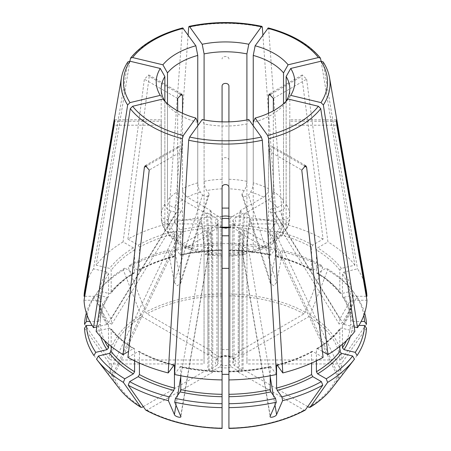 <?xml version="1.0" encoding="UTF-8"?>
<svg xmlns="http://www.w3.org/2000/svg" width="451" height="451" viewBox="0 0 451 451"><rect width="100%" height="100%" fill="white"/><g stroke="black" fill="none" stroke-linecap="round" stroke-linejoin="round"><path stroke-width="0.34" stroke-dasharray="2.25 1.69" d="M268.486 113.274L268.486 188.727A64.313 37.129 0 0 0 253.242 182.847L253.242 122.413A64.313 37.129 180 0 0 283.521 104.936L283.521 232.361L282.585 235.056L277.173 236.442L272.06 235.219L269.749 233.753L338.893 379.263L339.902 377.983L272.06 235.219M321.129 61.195L354.864 265.177L341.39 268.401L339.806 270.177L339.806 292.581L340.031 293.223L341.39 293.607L352.626 290.918L354.441 293.257L339.902 318.981L272.06 208.666L277.173 207.443C281.024 206.192 283.143 203.818 283.521 200.323L283.521 103.758M283.521 200.323A64.313 37.129 0 0 0 273.334 191.523L273.334 110.833M273.334 98.408L306.629 79.184L302.305 75.001L301.775 76.388L323.091 239.115L312.78 245.068L311.568 247.171L311.568 269.574L311.945 270.346L312.78 270.273L321.377 265.306L322.764 267.28A812335.23 469004.219 -60 0 1 305.327 312.205L304.013 313.84L238.235 351.819L238.235 245.851A342.991 198.028 -60 0 1 240.033 210.752L241.093 211.367L231.284 217.027L230.044 219.147L230.044 356.369L230.495 357.169L231.284 357.057A10.288 5.942 0 0 0 219.716 357.057L220.505 357.169L220.956 356.369L220.956 219.147L219.716 217.027L209.907 211.367A342.991 198.028 60 0 1 211.705 246.466L211.705 352.428L212.765 351.819L212.765 245.851A342.991 198.028 -120 0 0 210.967 210.752L209.907 211.367M241.093 211.367A342.991 198.028 120 0 0 239.295 246.466L238.235 245.851M238.235 351.819L239.295 352.428L239.295 246.466M207.178 212.94L216.987 218.605L218.228 220.719L218.228 357.947L217.963 358.63L216.987 358.63L208.976 354.007L208.976 248.039L207.917 248.653A342.991 198.028 -120 0 0 206.118 213.554L207.178 212.94A342.991 198.028 60 0 1 208.976 248.039M216.987 358.63A10.288 5.942 0 0 0 216.987 365.31L208.976 369.933L207.917 369.318L207.917 263.356A342.991 198.028 120 0 0 206.118 230.331L207.178 230.946A342.991 198.028 -60 0 1 208.976 263.97L208.976 369.933M143.305 406.622L207.917 369.318M84.517 328.215A812335.427 663272.288 180 0 0 109.176 363.072L111.031 363.951L204.061 363.951L204.061 254.026A342.991 280.054 180 0 0 201.518 219.964L201.518 223.921A342.991 280.054 180 0 1 204.061 257.983L204.061 363.951M84.517 324.252A812335.427 663272.288 180 0 0 109.176 359.114L111.031 359.988L204.061 359.988M180.028 94.169L149.225 76.388L148.695 75.001L144.371 79.184L123.061 241.916L133.372 247.87L134.584 249.967L134.584 272.37L134.229 273.131L133.372 273.075L124.769 268.108L123.382 270.081A812335.23 469004.219 -120 0 0 140.819 315.007L142.133 316.641L207.917 354.616L208.976 354.007M177.666 110.833L177.666 191.523A64.313 37.129 0 0 0 167.479 200.323L167.479 103.758M182.717 27.911L182.339 28.74L168.206 223.572L173.782 231.346L174.441 233.663L174.441 256.067L173.782 256.551L169.131 250.068L168.381 251.793L174.402 282.433L202.505 195.063L200.385 192.109C198.79 189.555 197.91 186.466 197.758 182.847L197.758 122.413A64.313 37.129 180 0 1 167.479 104.936A115809.804 87360.904 144.3 0 1 162.901 99.028M197.758 182.847A64.313 37.129 0 0 0 182.514 188.727L182.514 113.274M216.987 365.31L218.228 363.19L218.228 225.968L217.963 225.28L216.987 225.28L207.178 230.946M145.673 409.982L146.987 410.1L212.765 372.12L212.765 266.158A342.991 198.028 120 0 0 210.967 233.133L209.907 232.524L219.716 226.859L220.505 226.746L220.956 227.541L220.956 364.769L219.716 366.883A10.288 5.942 0 0 0 231.284 366.883L230.044 364.769L230.044 227.541L230.495 226.746L231.284 226.859L241.093 232.524A342.991 198.028 -120 0 0 239.295 265.543L239.295 371.511L238.235 372.12L238.235 266.158A342.991 198.028 60 0 1 240.033 233.133L241.093 232.524M212.765 372.12L211.705 371.511L211.705 265.543L212.765 266.158M209.907 232.524A342.991 198.028 -60 0 1 211.705 265.543M253.242 249.837A64.313 37.129 0 0 0 268.486 243.957L268.486 150.843L272.624 146.547L273.334 148.041L273.334 241.161L272.009 244.239L268.475 243.957L266.969 247.148L252.239 252.842L253.242 249.837L253.242 125.761M242.024 369.933L234.013 365.31L232.772 363.19L232.772 225.968L233.037 225.28L234.013 225.28L243.822 230.946L244.882 230.331A342.991 198.028 60 0 0 243.083 263.356L243.083 369.318L242.024 369.933L242.024 263.97L243.083 263.356M243.822 230.946A342.991 198.028 -120 0 0 242.024 263.97M234.013 365.31A10.288 5.942 0 0 0 234.013 358.63L242.024 354.007L243.083 354.616L243.083 248.653A342.991 198.028 -60 0 1 244.882 213.554L243.822 212.94A342.991 198.028 120 0 0 242.024 248.039L242.024 354.007M339.806 292.581A125.192 72.278 0 0 0 316.416 272.37L316.771 273.131L317.628 273.075L326.231 268.108L327.618 270.081A812335.23 469004.219 -60 0 1 310.181 315.007L308.867 316.641L243.083 354.616M366.483 324.252A812335.23 663272.131 -0 0 1 341.824 359.114L339.969 359.988L246.939 359.988L246.939 363.951L246.939 254.026A342.991 280.054 -0 0 1 249.482 219.964L282.85 219.964A57.452 33.171 0 0 0 279.795 211.102L274.682 212.325C272.393 212.725 270.769 212.37 269.805 211.248L339.248 324.162L342.523 322.64L274.682 212.325M366.483 328.215A812335.427 663272.288 0 0 1 341.824 363.072L339.969 363.951L246.939 363.951M307.695 406.622L243.083 369.318M222.072 428.253L222.072 255.052A57.452 33.171 0 0 1 206.721 253.293L209.14 249.651C207.928 247.075 205.712 246.798 202.505 248.822L200.385 251.776L198.761 252.842L197.758 249.837L197.758 125.761M272.06 208.666C270.076 209.253 269.326 210.115 269.805 211.248M339.902 318.981L339.248 324.162M202.505 195.063C205.07 196.946 207.268 196.884 209.095 194.871L208.841 193.547L206.721 190.598C205.126 188.039 204.252 184.949 204.094 181.33L204.094 119.949M174.402 282.433L177.181 285.742L180.614 283.448L180.738 280.922L208.841 193.547M252.239 252.842L250.615 251.776L248.495 248.822C245.288 246.798 243.072 247.075 241.86 249.651L244.279 253.293L245.851 254.37L246.906 251.354L246.906 123.929A64.313 37.129 180 0 1 204.094 123.929A115809.815 36186.075 103.4 0 1 202.195 119.571M290.726 95.37A115809.815 87360.916 35.7 0 1 286.143 101.278L286.143 228.702L285.534 230.935L279.795 232.784L274.682 231.56C271.271 231.177 269.625 231.904 269.749 233.753M357.062 355.551L339.902 377.983L354.441 359.21M282.85 219.964C287.022 219.631 289.311 217.765 289.717 214.36L289.813 88.92M336.401 121.246L289.717 121.246L289.717 125.203L336.801 125.203M219.716 357.057L211.705 352.428M248.805 119.571A115809.804 36186.07 76.6 0 1 246.906 123.929M276.457 374.46L270.487 366.432M228.928 371.5L228.928 379.917L228.928 371.5A126.906 73.271 0 0 0 270.876 366.68L270.222 367.165L270.222 375.756M206.721 253.293L205.149 254.37L204.094 251.354A64.313 37.129 0 0 0 222.072 253.417L222.072 187.486M174.543 374.46L180.124 366.68L180.778 367.165A125.192 72.278 0 0 0 222.072 371.912L222.072 371.5A126.906 73.271 0 0 1 180.124 366.68L180.513 366.432M228.928 428.253L228.928 255.052A57.452 33.171 0 0 0 244.279 253.293M342.433 344.243L342.433 325.475A125.192 72.278 0 0 0 350.647 301.64L352.361 300.236L366.945 300.236M354.182 326.885L344.017 324.455L342.613 324.895L342.433 325.475M277.173 236.442A57.452 33.171 0 0 1 268.475 243.957L244.882 230.331M316.416 360.845L316.416 349.345A125.192 72.278 0 0 0 339.806 329.134L340.031 328.497L341.39 328.114L354.864 331.338M322.409 351.408L317.628 348.646L316.771 348.589L316.416 349.345M246.939 359.988L246.939 254.026M342.597 296.826C347.58 304.386 350.264 312.16 350.647 320.137L352.361 321.484L361.144 321.484M352.361 321.484A126.906 73.271 0 0 0 344.017 297.265L342.613 296.826L342.433 296.239A125.192 72.278 0 0 1 350.647 320.08L350.647 297.677A125.192 72.278 0 0 0 342.433 273.836L344.017 272.06L357.491 268.835A141.484 81.687 0 0 1 366.285 290.14M366.263 296.279L352.361 296.279L350.647 297.677M246.939 257.983A342.991 280.054 -0 0 1 249.482 223.921L249.482 219.964M246.906 119.949L246.906 181.33C246.748 184.949 245.874 188.039 244.279 190.598L242.159 193.547L241.905 194.871C243.732 196.884 245.93 196.946 248.495 195.063L250.615 192.109C252.21 189.555 253.09 186.466 253.242 182.847M262.882 34.981L276.457 222.055L270.876 229.835L270.222 232.147L270.222 254.55L270.876 255.035L275.533 248.552L276.283 250.277L270.262 280.922L270.386 283.448L273.802 285.748L276.598 282.433L248.495 195.063M228.922 250.536C243.252 250.773 257.109 252.363 270.493 255.305L270.876 255.035A126.906 73.271 0 0 0 228.928 250.22L228.928 121.855M306.629 79.184L327.939 241.916L317.628 247.87L316.416 249.967L316.416 272.37M273.334 191.523C273.047 195.091 271.429 197.893 268.475 199.934L244.882 213.554M174.182 256.799L173.782 256.551A126.906 73.271 0 0 0 138.22 270.273L129.623 265.306L128.236 267.28A812335.23 469004.219 -120 0 0 145.673 312.205L146.987 313.84L212.765 351.819M222.072 86.147L222.072 227.405A125.192 72.278 0 0 0 180.778 232.147L180.124 229.835L174.543 222.055A141.484 81.687 0 0 1 222.072 216.598M222.072 227.405L222.072 249.809A125.192 72.278 0 0 0 180.778 254.55L180.124 255.035A126.906 73.271 0 0 1 222.072 250.22L222.072 121.855M222.072 349.593L228.928 349.593M164.857 101.233L164.857 203.982C165.235 207.477 167.349 209.85 171.205 211.102L176.318 212.325C178.607 212.725 180.231 212.37 181.195 211.248C181.674 210.115 180.924 209.253 178.94 208.666L173.827 207.443C169.976 206.192 167.857 203.818 167.479 200.323M127.875 61.883L93.509 268.835L106.983 272.06L108.567 273.836L108.567 296.239L108.387 296.826L106.983 297.265L95.747 294.576L93.938 296.916L108.477 322.64L111.752 324.162L111.098 318.981L178.94 208.666M167.479 104.936L167.479 232.361L168.415 235.056L173.827 236.442L178.94 235.219L181.251 233.753C181.375 231.904 179.729 231.177 176.318 231.56L171.205 232.784L165.466 230.935L164.857 228.702L164.857 101.278A64.313 37.129 180 0 1 164.784 101.159M96.559 359.21L112.096 379.252L181.251 233.753M111.194 346.396L111.194 329.134A125.192 72.278 0 0 0 134.584 349.345L134.229 348.589L133.372 348.646L128.591 351.408M96.136 331.338L109.61 328.114L110.969 328.497L111.194 329.134M164.857 203.982A64.313 37.129 0 0 0 161.283 214.36L161.283 121.246L114.599 121.246M84.737 296.279L98.639 296.279L100.353 297.677L100.353 320.137C100.736 312.16 103.42 304.386 108.403 296.826M108.567 296.239A125.192 72.278 0 0 0 100.353 320.08L98.639 321.484L89.856 321.484M161.283 214.36C161.689 217.765 163.978 219.631 168.15 219.964L201.518 219.964M204.061 254.026L204.061 257.983M167.479 232.361A64.313 37.129 0 0 0 177.666 241.161L177.666 148.041L147.099 165.686M134.584 360.845L134.584 349.345M177.666 241.161L178.991 244.239L182.525 243.957L206.118 230.331M234.013 358.63L233.037 358.63L232.772 357.947L232.772 220.719L234.013 218.605L243.822 212.94M95.747 294.576A139.066 80.289 0 0 0 87.15 315.35M84.055 300.236L98.639 300.236L100.353 301.64L100.353 324.043L98.639 325.442L92.083 325.442M168.206 223.572A141.484 81.687 0 0 0 127.909 239.115L138.22 245.068L139.432 247.171L139.432 269.574L139.055 270.346L138.22 270.273M169.131 250.068A139.066 80.289 0 0 0 129.623 265.306M134.584 272.37A125.192 72.278 0 0 0 111.194 292.581L110.969 293.223L109.61 293.607L98.374 290.918L96.559 293.257L111.098 318.981M124.769 268.108A139.066 80.289 0 0 0 98.549 290.686A139.066 80.289 0 0 0 98.374 290.918M123.382 270.081A141.022 81.422 0 0 0 96.762 292.998A141.022 81.422 0 0 0 96.559 293.257M93.938 296.916A141.022 81.422 0 0 0 86.344 313.017M275.533 248.552A139.066 80.289 0 0 0 228.928 243.196M222.078 250.536C207.748 250.773 193.891 252.363 180.507 255.305L175.467 248.552L174.717 250.277L180.738 280.922M222.072 243.196A139.066 80.289 0 0 0 175.467 248.552M222.072 244.837A141.022 81.422 0 0 0 174.717 250.277M168.381 251.793A141.022 81.422 0 0 0 128.236 267.28M352.626 290.918A139.066 80.289 0 0 0 352.451 290.686A139.066 80.289 0 0 0 326.231 268.108M311.568 269.574A125.192 72.278 0 0 0 276.559 256.067L277.218 256.551L281.869 250.068L282.619 251.793L276.598 282.433M321.377 265.306A139.066 80.289 0 0 0 281.869 250.068M322.764 267.28A141.022 81.422 0 0 0 282.619 251.793M276.283 250.277A141.022 81.422 0 0 0 228.928 244.837M346.515 340.578A125.192 72.278 0 0 0 350.647 324.043L352.361 325.442L358.917 325.442M344.017 297.265L355.253 294.576L357.062 296.916L342.523 322.64M363.85 315.35A139.066 80.289 0 0 0 355.253 294.576M364.656 313.017A141.022 81.422 0 0 0 357.062 296.916M354.441 293.257A141.022 81.422 0 0 0 354.238 292.998A141.022 81.422 0 0 0 327.618 270.081M323.125 61.883L357.491 268.835M268.283 27.911L268.661 28.74L282.794 223.572L277.218 231.346L276.559 233.663L276.559 256.067M160.274 95.37A115809.787 87360.893 144.3 0 0 164.857 101.278M288.099 99.028A115809.787 87360.893 35.7 0 1 283.521 104.936M286.143 228.702A64.313 37.129 0 0 0 289.717 218.323L289.717 125.203M289.717 214.36A64.313 37.129 0 0 0 286.143 203.982L286.143 101.233M305.327 409.982L304.013 410.1L238.235 372.12M165.461 230.94C163.104 227.09 161.717 223.025 161.3 218.746L161.187 88.92M96.818 326.885L106.983 324.455L108.387 324.895L108.567 344.243M164.857 228.702A64.313 37.129 0 0 1 161.283 218.323C161.689 221.723 163.978 223.589 168.15 223.921L201.518 223.921M93.509 268.835A141.484 81.687 0 0 0 84.715 290.14M127.909 357.401L138.22 351.447L139.055 351.374L139.432 352.146A125.192 72.278 0 0 0 173.596 365.434M173.827 236.442A57.452 33.171 0 0 0 182.525 243.957L184.031 247.148L187.374 246.753L210.967 233.133M228.928 187.486L228.928 256.315L245.851 254.37M323.091 357.401L312.78 351.447L311.945 351.374L311.568 352.146L311.568 363.089M266.969 247.148L263.626 246.753L240.033 233.133M354.864 265.177A141.484 81.687 0 0 0 327.939 241.916M323.091 239.115A141.484 81.687 0 0 0 282.794 223.572M286.143 203.982C285.765 207.477 283.651 209.85 279.795 211.102M279.795 232.784A57.452 33.171 0 0 0 282.85 223.921C287.022 223.589 289.311 221.723 289.717 218.323L289.7 218.746C289.283 223.025 287.896 227.09 285.539 230.94M276.457 222.055A141.484 81.687 0 0 0 228.928 216.598L228.928 249.809A125.192 72.278 0 0 1 270.222 254.55M228.928 86.147L228.928 216.598M228.928 58.963C228.933 55.704 222.072 55.704 222.072 58.963M188.118 34.981L174.543 222.055M268.486 188.727C268.193 192.295 266.575 195.097 263.626 197.132L240.033 210.752M149.225 76.388L127.909 239.115M123.061 241.916A141.484 81.687 0 0 0 96.136 265.177L109.61 268.401L111.194 270.177L111.194 292.581M129.871 61.195L96.136 265.177M182.514 188.727C182.807 192.295 184.425 195.097 187.374 197.132L210.967 210.752M177.666 191.523C177.953 195.091 179.571 197.893 182.525 199.934L206.118 213.554M180.778 375.756L180.778 367.165M339.806 346.396L339.806 329.134M342.433 296.239L342.433 273.836M342.597 324.889C347.58 317.329 350.264 309.561 350.647 301.584L350.647 324.043M276.818 256.799L277.218 256.551A126.906 73.271 0 0 1 312.78 270.273M180.778 254.55L180.778 232.147M108.403 324.889C103.42 317.329 100.736 309.561 100.353 301.584L100.353 301.64A125.192 72.278 0 0 0 108.567 325.475M139.432 363.089L139.432 352.146M231.284 357.057L239.295 352.428M231.284 366.883L239.295 371.511M207.917 354.616L207.917 248.653M219.716 366.883L211.705 371.511M204.094 251.354L204.094 123.929M228.928 160.302C228.933 156.768 222.072 156.768 222.072 160.302M282.85 223.921L249.482 223.921M197.758 249.837A64.313 37.129 0 0 1 182.514 243.957L182.514 150.843L178.376 146.552L177.666 148.041M178.94 235.219L111.098 377.983L108.477 374.324L176.318 231.56M93.938 355.551L108.477 374.324M230.044 219.147A8.575 4.95 0 0 0 228.928 218.808M222.072 218.808A8.575 4.95 0 0 0 220.956 219.147M230.044 356.369A8.575 4.95 0 0 0 220.956 356.369M231.284 217.027A10.288 5.942 0 0 0 228.928 216.345M222.072 216.345A10.288 5.942 0 0 0 219.716 217.027M111.031 363.951A114.52 66.117 0 0 0 142.133 407.298M142.133 316.641A114.52 66.117 0 0 0 111.031 359.988M218.228 220.719A8.575 4.95 0 0 0 216.925 223.341A8.575 4.95 0 0 0 218.228 225.968M218.228 357.947A8.575 4.95 0 0 0 216.925 360.569A8.575 4.95 0 0 0 218.228 363.19M216.987 218.605A10.288 5.942 0 0 0 216.987 225.28M220.956 227.541A8.575 4.95 0 0 0 230.044 227.541M220.956 364.769A8.575 4.95 0 0 0 230.044 364.769M219.716 226.859A10.288 5.942 0 0 0 222.072 227.546M228.928 227.546A10.288 5.942 0 0 0 231.284 226.859M273.334 241.161A64.313 37.129 0 0 0 283.521 232.361M339.969 359.988A114.52 66.117 0 0 0 308.867 316.641M308.867 407.298A114.52 66.117 0 0 0 339.969 363.951M146.987 410.1A114.52 66.117 0 0 0 222.072 428.055M270.972 94.169L301.775 76.388M270.262 416.047L242.159 250.339M275.003 405.133L273.34 395.318M270.222 376.929L248.495 248.822M268.486 150.843L301.775 170.066M273.334 148.041L303.901 165.686M342.523 374.324L274.682 231.56M238.235 266.158L239.295 265.543M270.262 280.922L242.159 193.547M243.083 248.653L242.024 248.039M228.928 243.63L222.072 243.63M108.477 322.64L176.318 212.325M175.997 405.133L177.66 395.318M180.778 376.929L202.505 248.822M207.917 263.356L208.976 263.97M232.772 363.19A8.575 4.95 0 0 0 234.075 360.569A8.575 4.95 0 0 0 232.772 357.947M232.772 225.968A8.575 4.95 0 0 0 234.075 223.341A8.575 4.95 0 0 0 232.772 220.719M234.013 225.28A10.288 5.942 0 0 0 234.013 218.605M109.61 328.114A126.906 73.271 0 0 0 133.372 348.646M106.983 297.265A126.906 73.271 0 0 0 98.639 321.484M98.639 325.442A126.906 73.271 0 0 0 100.691 336.728M173.782 231.346A126.906 73.271 0 0 0 138.22 245.068M133.372 273.075A126.906 73.271 0 0 0 109.61 293.607M140.819 315.007A116.375 67.188 0 0 0 109.176 359.114M222.072 293.934A116.375 67.188 0 0 0 145.673 312.205M341.39 293.607A126.906 73.271 0 0 0 317.628 273.075M305.327 312.205A116.375 67.188 0 0 0 228.928 293.934M350.309 336.728A126.906 73.271 0 0 0 352.361 325.442M341.824 359.114A116.375 67.188 0 0 0 310.181 315.007M329.54 77.724A104.559 60.366 0 0 0 323.361 62.463M320.734 58.805A104.559 60.366 0 0 0 268.661 28.74M262.324 27.229A104.559 60.366 0 0 0 188.676 27.229M182.339 28.74A104.559 60.366 0 0 0 130.266 58.805M127.639 62.463A104.559 60.366 0 0 0 121.46 77.724M331.733 388.525A116.375 67.188 0 0 0 341.824 363.072M228.928 428.055A114.52 66.117 0 0 0 304.013 410.1M246.906 181.33A64.313 37.129 0 0 0 228.928 179.267M222.072 179.267A64.313 37.129 0 0 0 204.094 181.33M304.013 313.84A114.52 66.117 0 0 0 228.928 295.884M222.072 295.884A114.52 66.117 0 0 0 146.987 313.84M109.176 363.072A116.375 67.188 0 0 0 119.267 388.525M98.639 300.236A126.906 73.271 0 0 0 106.983 324.455M168.15 223.921A57.452 33.171 0 0 0 171.205 232.784M106.983 272.06A126.906 73.271 0 0 0 98.639 296.279M171.205 211.102A57.452 33.171 0 0 0 168.15 219.964M138.22 351.447A126.906 73.271 0 0 0 173.782 365.169M187.374 246.753A57.452 33.171 0 0 0 200.385 251.776M228.928 253.417A64.313 37.129 0 0 0 246.906 251.354M317.628 348.646A126.906 73.271 0 0 0 341.39 328.114M277.218 365.169A126.906 73.271 0 0 0 312.78 351.447M250.615 251.776A57.452 33.171 0 0 0 263.626 246.753M352.361 296.279A126.906 73.271 0 0 0 344.017 272.06M344.017 324.455A126.906 73.271 0 0 0 352.361 300.236M312.78 245.068A126.906 73.271 0 0 0 277.218 231.346M263.626 197.132A57.452 33.171 0 0 0 250.615 192.109M341.39 268.401A126.906 73.271 0 0 0 317.628 247.87M277.173 207.443A57.452 33.171 0 0 0 268.475 199.934M222.072 225.015A126.906 73.271 0 0 0 180.124 229.835M222.072 188.834A57.452 33.171 0 0 0 206.721 190.598M270.876 229.835A126.906 73.271 0 0 0 228.928 225.015M244.279 190.598A57.452 33.171 0 0 0 228.928 188.834M200.385 192.109A57.452 33.171 0 0 0 187.374 197.132M133.372 247.87A126.906 73.271 0 0 0 109.61 268.401M182.525 199.934A57.452 33.171 0 0 0 173.827 207.443M228.928 371.912A125.192 72.278 0 0 0 270.222 367.165M277.404 365.434A125.192 72.278 0 0 0 311.568 352.146M311.568 247.171A125.192 72.278 0 0 0 276.559 233.663M339.806 270.177A125.192 72.278 0 0 0 316.416 249.967M270.222 232.147A125.192 72.278 0 0 0 228.928 227.405M134.584 249.967A125.192 72.278 0 0 0 111.194 270.177M174.441 256.067A125.192 72.278 0 0 0 139.432 269.574M174.441 233.663A125.192 72.278 0 0 0 139.432 247.171M100.353 324.043A125.192 72.278 0 0 0 104.485 340.578M108.567 273.836A125.192 72.278 0 0 0 100.353 297.677M212.765 245.851L211.705 246.466M180.738 416.047L208.841 250.339M182.514 150.843L149.225 170.066M161.283 125.203L114.199 125.203M177.666 98.408L144.371 79.184M230.489 357.186C227.163 356.07 223.837 356.07 220.511 357.186M217.974 225.269L216.925 223.341L216.925 360.569L217.974 358.646M220.511 226.723L222.072 227.191M228.928 227.191L230.489 226.723M302.271 74.939L269.224 94.017M209.095 194.871L180.609 283.442M241.86 249.651L270.155 416.498M305.699 165.568L272.658 146.49M336.452 119.797L289.779 119.797M233.026 358.646L234.075 360.569L234.075 223.341L233.026 225.269M134.246 348.572C124.482 342.597 116.724 335.899 110.98 328.486M98.549 290.686L96.762 292.998M352.451 290.686L354.238 292.998M184.031 247.148L198.761 252.842M178.991 244.239L168.415 235.061M205.149 254.37L222.072 256.315M272.009 244.239L282.585 235.061M228.922 371.184C243.252 370.947 257.109 369.358 270.493 366.409M180.507 366.409C193.891 369.358 207.748 370.947 222.078 371.184M316.754 348.572C326.518 342.597 334.276 335.899 340.02 328.486M311.94 351.352C301.578 357.006 289.863 361.522 276.807 364.904M311.94 270.369C301.578 264.714 289.863 260.199 276.807 256.816M316.754 273.148C326.518 279.124 334.276 285.821 340.02 293.235M134.246 273.148C124.482 279.124 116.724 285.821 110.98 293.235M139.06 270.369C149.422 264.714 161.137 260.199 174.193 256.816M139.06 351.352C149.422 357.006 161.137 361.522 174.193 364.904M209.14 249.651L180.845 416.493M145.301 165.568L178.342 146.49M114.548 119.797L161.221 119.797M181.195 211.248L111.752 324.162M148.729 74.939L181.776 94.017M241.905 194.871L270.391 283.442"/><path stroke-width="0.68" d="M253.242 125.761L253.242 55.422A64.313 37.129 180 0 1 283.521 72.899L283.521 103.758M273.334 110.833L273.334 98.408L269.258 94.079L268.486 95.606L270.972 94.169M268.486 113.274L268.486 95.606M119.267 388.525C124.735 395.55 131.991 401.841 141.045 407.394L140.819 407.185A116.375 67.188 0 0 1 119.267 388.525L96.762 359.475A141.022 81.422 0 0 1 96.559 359.21L98.374 356.008L109.61 353.319L111.194 351.543A125.192 72.278 0 0 0 134.584 371.754L133.372 373.851L124.769 378.817L123.382 382.392A812335.23 469004.219 120 0 0 140.819 407.185L142.133 407.298L143.305 406.622M167.479 103.758L167.479 72.899A64.313 37.129 180 0 1 197.758 55.422L197.758 125.761M182.514 113.274L182.514 95.606L180.028 94.169M177.666 110.833L177.666 98.408L181.736 94.079L182.514 95.606M222.072 394.315L222.072 403.724A139.066 80.289 0 0 1 175.467 398.374L180.124 391.885L180.778 389.574A125.192 72.278 0 0 0 222.072 394.315L222.072 187.486C222.067 183.574 228.928 183.574 228.928 187.486L228.928 403.724A139.066 80.289 0 0 0 275.533 398.374L276.283 402.191L270.262 416.047C268.757 418.534 276.147 416.741 276.598 414.531L275.003 405.133M228.928 403.724L228.928 407.631A141.022 81.422 0 0 0 276.283 402.191M228.928 394.315A125.192 72.278 0 0 0 270.222 389.574L270.876 391.885L275.533 398.374M175.467 398.374L174.717 402.191A141.022 81.422 0 0 0 222.072 407.631L222.072 428.055M174.717 402.191L180.84 416.6M180.738 416.047C182.266 418.517 174.898 416.78 174.402 414.531L175.997 405.133M139.432 363.089L139.432 374.55L138.22 376.653L129.623 381.619L128.236 385.188A141.022 81.422 0 0 0 168.381 400.674L174.402 414.531M128.236 385.188A812335.23 469004.219 120 0 0 145.673 409.982L145.932 410.213C167.513 421.685 192.893 427.762 222.067 428.45M316.416 360.845L316.416 371.754L317.628 373.851L326.231 378.817L327.618 382.392A812335.23 469004.219 60 0 1 310.181 407.185L308.867 407.298L307.695 406.622M222.072 403.724L222.072 407.631M326.231 378.817A139.066 80.289 0 0 0 352.626 356.008L354.441 359.21A141.022 81.422 0 0 1 354.238 359.475A141.022 81.422 0 0 1 327.618 382.392M316.416 371.754A125.192 72.278 0 0 0 339.806 351.543L341.39 353.319L352.626 356.008M267.685 135.542A102.011 58.895 0 0 0 318.378 106.273L288.099 99.028A69.262 39.987 180 0 1 255.142 118.055L267.685 135.542L268.661 138.705L282.794 372.943L277.218 365.169L276.559 365.654L276.559 388.057L277.218 390.369L281.869 396.857A139.066 80.289 0 0 0 321.377 381.619L322.764 385.188A812335.23 469004.219 60 0 1 305.327 409.982L305.068 410.213C283.487 421.685 258.107 427.762 228.933 428.45M276.559 388.057A125.192 72.278 0 0 0 311.568 374.55L312.78 376.653L321.377 381.619M270.155 416.498L270.262 416.047M282.794 372.943A141.484 81.687 0 0 0 323.091 357.401L301.775 170.066L305.665 165.63L306.629 167.265L327.939 354.599L322.409 351.408M286.143 101.233L286.143 76.557A115809.804 87360.904 -35.7 0 0 290.726 68.462A69.262 39.987 180 0 1 290.726 95.37L321.005 102.614L323.361 104.982L357.491 327.68A141.484 81.687 0 0 0 366.945 300.236L336.801 125.203C336.243 120.299 336.243 118.979 336.801 121.246L366.945 296.279L366.263 296.279M336.452 119.865L336.801 121.246L336.401 121.246M222.072 379.917A141.484 81.687 0 0 1 174.543 374.46L188.676 140.222L189.651 137.053L202.195 119.571A69.262 39.987 180 0 0 248.805 119.571L261.349 137.053L262.324 140.222L276.457 374.46A141.484 81.687 0 0 1 228.928 379.917M270.222 389.574L270.222 375.756M222.072 253.417L222.072 256.315M228.928 374.347L222.072 374.347M222.072 235.788L228.928 235.788M355.253 352.349L357.062 355.551A141.022 81.422 0 0 0 366.483 328.215L364.521 325.442A139.066 80.289 0 0 1 355.253 352.349L344.017 349.66A126.906 73.271 0 0 0 350.309 336.728M342.433 344.243L342.433 347.884L344.017 349.66M357.491 327.68L354.182 326.885M331.733 388.525A116.375 67.188 0 0 1 310.181 407.185L309.95 407.394C319.009 401.841 326.265 395.55 331.733 388.525L354.238 359.475M253.242 55.422A115809.787 36186.07 -76.6 0 0 255.142 45.776A69.262 39.987 180 0 1 288.099 64.803L318.378 57.565L320.424 58.123L321.129 61.195M288.099 64.803A115809.787 87360.893 -35.7 0 1 283.521 72.899M361.144 321.484L364.521 321.484L366.483 324.252A141.022 81.422 0 0 0 364.656 313.017M204.094 119.949L204.094 53.906A115809.804 36186.07 -103.4 0 1 202.195 44.26A69.262 39.987 180 0 1 248.805 44.26L261.349 26.778L261.935 26.395L262.324 27.229L262.882 34.981M248.805 44.26A115809.815 36186.075 -76.6 0 1 246.906 53.906L246.906 119.949M167.479 72.899A115809.776 87360.887 -144.3 0 1 162.901 64.803A69.262 39.987 180 0 1 195.858 45.776L182.717 27.911C159.169 34.214 141.794 44.283 130.57 58.106M195.858 45.776A115809.804 36186.07 -103.4 0 0 197.758 55.422M222.072 121.855L222.072 86.147C222.067 82.499 228.928 82.499 228.928 86.147L228.928 121.855M228.928 208.097L222.072 208.097M129.995 61.223A102.011 58.895 0 0 0 129.995 102.614L160.274 95.37A69.262 39.987 180 0 1 160.274 68.462L129.995 61.223L127.875 61.883M160.274 68.462A115809.804 87360.904 -144.3 0 0 164.857 76.557L164.857 101.233M111.194 351.543L111.194 346.396M197.758 122.413A115809.787 36186.07 103.4 0 1 195.858 118.055A69.262 39.987 180 0 1 162.901 99.028L132.622 106.273L130.266 108.64L96.136 331.338A141.484 81.687 0 0 0 123.061 354.599L128.591 351.408M114.599 121.246L114.199 121.246L84.055 296.279L84.737 296.279M89.856 321.484L86.479 321.484L84.517 324.252A141.022 81.422 0 0 1 86.344 313.017M195.858 118.055L183.315 135.542L182.339 138.705L168.206 372.943L174.182 364.921M173.782 365.169L174.441 365.654L174.441 388.057L173.782 390.369L169.131 396.857L168.381 400.674M147.099 165.686L144.371 167.265L123.061 354.599M134.584 371.754L134.584 360.845M98.374 356.008A139.066 80.289 0 0 0 124.769 378.817M96.762 359.475A141.022 81.422 0 0 0 123.382 382.392M129.623 381.619A139.066 80.289 0 0 0 169.131 396.857M87.15 315.35A139.066 80.289 0 0 0 86.479 321.484M104.485 340.578A125.192 72.278 0 0 0 108.567 347.884L106.983 349.66L95.747 352.349L93.938 355.551A141.022 81.422 0 0 1 84.517 328.215L86.479 325.442A139.066 80.289 0 0 0 95.747 352.349M92.083 325.442L86.479 325.442M358.917 325.442L364.521 325.442M364.521 321.484A139.066 80.289 0 0 0 363.85 315.35M290.726 68.462L321.005 61.223L323.125 61.883M255.142 45.776L268.283 27.911C291.831 34.214 309.206 44.283 320.43 58.106M204.094 53.906A64.313 37.129 180 0 1 246.906 53.906M202.195 44.26L189.651 26.778L189.065 26.395L188.676 27.229L188.118 34.981M162.901 64.803L132.622 57.565L130.576 58.123L129.871 61.195M164.784 101.159A64.313 37.129 180 0 1 161.187 88.92A64.313 37.129 180 0 1 164.857 76.557M129.995 102.614L127.639 104.982L93.509 327.68L96.818 326.885M228.928 407.631L228.928 428.055M281.869 396.857L282.619 400.674A141.022 81.422 0 0 0 322.764 385.188M282.619 400.674L276.598 414.531M286.143 76.557A64.313 37.129 180 0 1 289.813 88.92A64.313 37.129 180 0 1 286.216 101.159M318.378 106.273L320.734 108.64L354.864 331.338A141.484 81.687 0 0 1 327.939 354.599M255.142 118.055A115809.787 36186.07 76.6 0 1 253.242 122.413M114.548 119.859L114.199 121.246C114.757 118.979 114.757 120.299 114.199 125.203L84.055 300.236A141.484 81.687 0 0 0 93.509 327.68M127.864 61.883C124.549 66.968 122.418 72.25 121.46 77.724L84.715 290.14A141.484 81.687 0 0 0 84.055 296.279M144.371 167.265L145.335 165.63L149.225 170.066L127.909 357.401A141.484 81.687 0 0 0 168.206 372.943M366.945 296.279A141.484 81.687 0 0 0 366.285 290.14L329.54 77.724C328.582 72.25 326.451 66.968 323.136 61.883M228.928 371.5L228.928 371.912M180.778 389.574L180.778 375.756M339.806 351.543L339.806 346.396M277.218 365.169L276.818 364.921M311.568 374.55L311.568 363.089M108.567 347.884L108.567 344.243M228.928 218.808A8.575 4.95 0 0 0 222.072 218.808M228.928 216.345A10.288 5.942 0 0 0 222.072 216.345M222.072 227.546A10.288 5.942 0 0 0 228.928 227.546M228.928 396.705A126.906 73.271 0 0 0 270.876 391.885M145.673 409.982A116.375 67.188 0 0 0 222.072 428.253M180.124 391.885A126.906 73.271 0 0 0 222.072 396.705M317.628 373.851A126.906 73.271 0 0 0 341.39 353.319M277.218 390.369A126.906 73.271 0 0 0 312.78 376.653M273.34 395.318L270.222 376.929M303.901 165.686L306.629 167.265M222.072 268.379L228.928 268.379M177.66 395.318L180.778 376.929M109.61 353.319A126.906 73.271 0 0 0 133.372 373.851M138.22 376.653A126.906 73.271 0 0 0 173.782 390.369M100.691 336.728A126.906 73.271 0 0 0 106.983 349.66M321.005 102.614A102.011 58.895 0 0 0 321.005 61.223M323.361 104.982A104.559 60.366 0 0 0 329.54 77.724M318.378 57.565A102.011 58.895 0 0 0 267.685 28.295M261.349 26.778A102.011 58.895 0 0 0 189.651 26.778M183.315 28.295A102.011 58.895 0 0 0 132.622 57.565M121.46 77.724A104.559 60.366 0 0 0 127.639 104.982M132.622 106.273A102.011 58.895 0 0 0 183.315 135.542M130.266 108.64A104.559 60.366 0 0 0 182.339 138.705M189.651 137.053A102.011 58.895 0 0 0 261.349 137.053M188.676 140.222A104.559 60.366 0 0 0 262.324 140.222M228.928 428.253A116.375 67.188 0 0 0 305.327 409.982M268.661 138.705A104.559 60.366 0 0 0 320.734 108.64M276.559 365.654A125.192 72.278 0 0 0 277.404 365.434M342.433 347.884A125.192 72.278 0 0 0 346.515 340.578M139.432 374.55A125.192 72.278 0 0 0 174.441 388.057M173.596 365.434A125.192 72.278 0 0 0 174.441 365.654M222.072 227.191L228.928 227.191M261.93 26.372C237.643 21.282 213.357 21.282 189.07 26.372"/></g></svg>
